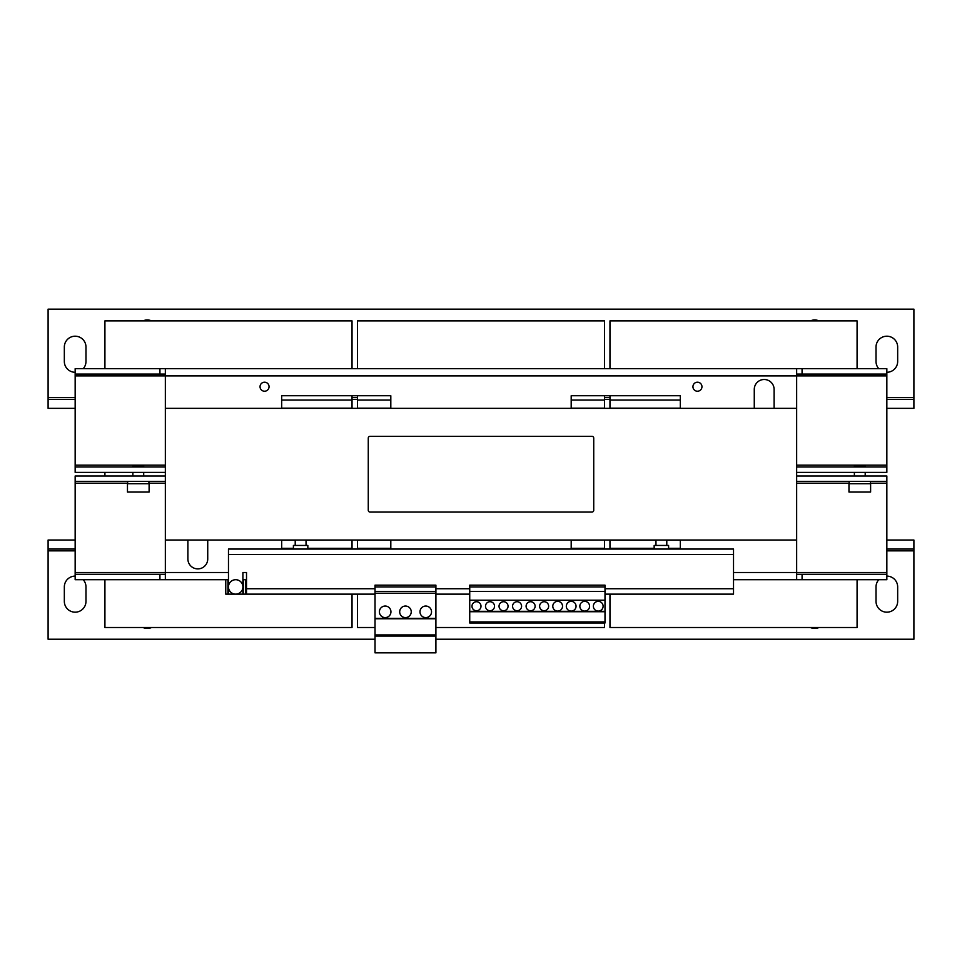 <?xml version="1.0" encoding="UTF-8"?>
<svg xmlns="http://www.w3.org/2000/svg" width="962" height="962" viewBox="0 0 962 962"><rect width="100%" height="100%" fill="white"/><g stroke="black" fill="none" stroke-linecap="round" stroke-linejoin="round"><path stroke-width="1.44" d="M878.775 579.713A10.822 10.822 0 0 0 876.021 586.928L876.021 601.358A10.822 10.822 0 0 0 886.844 612.181A10.822 10.822 0 0 0 897.666 601.358L897.666 586.928A10.822 10.822 0 0 0 886.844 576.106M75.156 576.106A10.822 10.822 0 0 0 64.334 586.928L64.334 601.358A10.822 10.822 0 0 0 75.156 612.181A10.822 10.822 0 0 0 85.979 601.358L85.979 586.928A10.822 10.822 0 0 0 83.225 579.713M886.844 372.282A10.822 10.822 0 0 0 897.666 361.459L897.666 347.029A10.822 10.822 0 0 0 886.844 336.207A10.822 10.822 0 0 0 876.021 347.029L876.021 361.459A10.822 10.822 0 0 0 878.775 368.674M83.225 368.674A10.822 10.822 0 0 0 85.979 361.459L85.979 347.029A10.822 10.822 0 0 0 75.156 336.207A10.822 10.822 0 0 0 64.334 347.029L64.334 361.459A10.822 10.822 0 0 0 75.156 372.282M264.55 391.221A4.509 4.509 0 0 0 269.059 386.712A4.509 4.509 0 0 0 264.55 382.203A4.509 4.509 0 0 0 260.041 386.712A4.509 4.509 0 0 0 264.55 391.221M697.45 391.221A4.509 4.509 0 0 0 701.959 386.712A4.509 4.509 0 0 0 697.45 382.203A4.509 4.509 0 0 0 692.941 386.712A4.509 4.509 0 0 0 697.45 391.221M385.173 606.048A5.772 5.772 0 0 0 379.401 611.82A5.772 5.772 0 0 0 385.173 617.592A5.772 5.772 0 0 0 390.945 611.82A5.772 5.772 0 0 0 385.173 606.048M425.757 606.048A5.772 5.772 0 0 0 419.985 611.82A5.772 5.772 0 0 0 425.757 617.592A5.772 5.772 0 0 0 431.529 611.82A5.772 5.772 0 0 0 425.757 606.048M405.471 606.048A5.772 5.772 0 0 0 399.699 611.82A5.772 5.772 0 0 0 405.471 617.592A5.772 5.772 0 0 0 411.243 611.82A5.772 5.772 0 0 0 405.471 606.048M544.131 610.738A4.509 4.509 90 0 1 539.622 606.228A4.509 4.509 90 0 1 544.131 601.719A4.509 4.509 90 0 1 548.641 606.228A4.509 4.509 90 0 1 544.131 610.738M530.603 610.738A4.509 4.509 90 0 1 526.094 606.228A4.509 4.509 90 0 1 530.603 601.719A4.509 4.509 90 0 1 535.112 606.228A4.509 4.509 90 0 1 530.603 610.738M517.075 610.738A4.509 4.509 90 0 1 512.566 606.228A4.509 4.509 90 0 1 517.075 601.719A4.509 4.509 90 0 1 521.584 606.228A4.509 4.509 90 0 1 517.075 610.738M503.547 610.738A4.509 4.509 90 0 1 499.037 606.228A4.509 4.509 90 0 1 503.547 601.719A4.509 4.509 90 0 1 508.056 606.228A4.509 4.509 90 0 1 503.547 610.738M490.019 610.738A4.509 4.509 90 0 1 485.509 606.228A4.509 4.509 90 0 1 490.019 601.719A4.509 4.509 90 0 1 494.528 606.228A4.509 4.509 90 0 1 490.019 610.738M476.491 610.738A4.509 4.509 90 0 1 471.981 606.228A4.509 4.509 90 0 1 476.491 601.719A4.509 4.509 90 0 1 481 606.228A4.509 4.509 90 0 1 476.491 610.738M598.244 601.358A4.87 4.87 0 0 0 593.374 606.228A4.87 4.87 0 0 0 598.244 611.098A4.87 4.87 0 0 0 603.114 606.228A4.87 4.87 0 0 0 598.244 601.358M584.716 601.358A4.87 4.87 0 0 0 579.845 606.228A4.87 4.87 0 0 0 584.716 611.098A4.87 4.87 0 0 0 589.586 606.228A4.87 4.87 0 0 0 584.716 601.358M557.659 601.358A4.87 4.87 0 0 0 552.789 606.228A4.87 4.87 0 0 0 557.659 611.098A4.87 4.87 0 0 0 562.529 606.228A4.87 4.87 0 0 0 557.659 601.358M571.188 601.358A4.87 4.87 0 0 0 566.317 606.228A4.87 4.87 0 0 0 571.188 611.098A4.87 4.87 0 0 0 576.058 606.228A4.87 4.87 0 0 0 571.188 601.358M132.876 466.979L132.876 465.716L143.699 465.716L143.699 466.979M854.376 466.979L854.376 465.716L865.199 465.716L865.199 466.979M187.891 540.031L187.891 558.97A9.921 9.921 0 0 0 197.811 568.891A9.921 9.921 0 0 0 207.732 558.97L207.732 540.031M237.145 593.987A7.215 7.215 0 0 0 242.761 585.473A7.215 7.215 0 0 0 234.235 579.858A7.215 7.215 0 0 0 228.619 588.371A7.215 7.215 0 0 0 237.145 593.987M293.41 549.049L293.41 545.442L307.84 545.442L307.84 549.049M654.16 549.049L654.16 545.442L668.59 545.442L668.59 549.049M127.645 481.409L127.645 483.754M148.93 481.409L148.93 483.754M138.287 492.051L149.11 492.051L149.11 483.754L127.465 483.754L127.465 492.051L138.287 492.051M849.145 481.409L849.145 483.754M870.43 481.409L870.43 483.754M859.787 492.051L870.61 492.051L870.61 483.754L848.965 483.754L848.965 492.051L859.787 492.051M774.109 408.357L774.109 389.418A9.921 9.921 0 0 0 764.189 379.497A9.921 9.921 0 0 0 754.268 389.418L754.268 408.357M142.977 627.513A10.822 10.822 0 0 0 151.635 627.513M435.906 639.237L913.9 639.237L913.9 540.031L886.844 540.031M75.156 549.049L48.1 549.049L48.1 639.237L375.024 639.237M810.365 627.513A10.822 10.822 0 0 0 819.023 627.513M819.023 320.875A10.822 10.822 0 0 0 810.365 320.875M886.844 408.357L913.9 408.357L913.9 309.151L48.1 309.151L48.1 408.357L75.156 408.357M151.635 320.875A10.822 10.822 0 0 0 142.977 320.875M605.002 591.438L469.733 591.438L469.733 585.149L605.002 585.149L605.002 623.003L469.733 623.003L469.733 591.438L469.733 594.143L435.906 594.143M104.918 472.39L104.918 475.998M352.032 395.731L352.032 408.357M352.032 540.031L306.036 540.211M352.032 368.674L352.032 320.875L104.918 320.875L104.918 368.674M352.032 400.06L281.686 400.06M352.032 408.177L281.686 408.177M295.214 540.211L281.686 540.211M352.032 540.211L352.032 548.328L307.84 548.328M293.41 548.328L281.686 548.328M352.032 548.328L352.032 549.049M104.918 579.713L104.918 627.513L352.032 627.513L352.032 594.143M680.314 400.06L609.968 400.06L609.968 408.357M609.968 540.031L609.968 549.049M857.082 368.674L857.082 320.875L609.968 320.875L609.968 368.674M609.968 400.06L609.968 395.731M680.314 408.177L609.968 408.177M680.314 540.211L666.786 540.211M655.964 540.211L609.968 540.211M680.314 548.328L668.59 548.328M654.16 548.328L609.968 548.328M609.968 594.143L609.968 627.513L857.082 627.513L857.082 579.713M390.812 400.06L357.443 400.06L357.443 408.357M357.443 540.031L357.443 549.049M604.557 395.731L604.557 408.357M604.557 540.031L571.188 540.211M604.557 368.674L604.557 320.875L357.443 320.875L357.443 368.674M357.443 400.06L357.443 395.731M604.557 400.06L571.188 400.06M604.557 408.177L571.188 408.177M390.812 408.177L357.443 408.177M390.812 540.211L357.443 540.211M604.557 540.211L604.557 548.328L571.188 548.328M390.812 548.328L357.443 548.328M604.557 548.328L604.557 549.049M357.443 594.143L357.443 627.513L375.024 627.513M604.557 623.003L604.557 627.513L435.906 627.513M886.844 549.049L913.9 549.049M75.156 540.031L48.1 540.031L48.1 549.049M913.9 399.338L886.844 399.338M75.156 399.338L48.1 399.338M609.968 399.338L604.557 399.338M357.443 399.338L352.032 399.338M390.812 408.357L390.812 395.731L281.686 395.731L281.686 408.357M680.314 408.357L680.314 395.731L571.188 395.731L571.188 408.357M886.844 466.979L796.656 466.979L796.656 472.39L886.844 472.39L886.844 368.674L796.656 368.674L796.656 375.889L886.844 375.889M75.156 374.086L75.156 466.979L165.344 466.979L165.344 368.674L75.156 368.674L75.156 374.086L165.344 374.086M796.656 472.39L796.656 540.031L165.344 540.031L165.344 466.979M165.344 472.39L75.156 472.39L75.156 466.979M165.344 368.674L796.656 368.674M796.656 374.086L886.844 374.086M796.656 466.979L796.656 375.889L75.156 375.889M390.812 395.731L281.686 395.731M680.314 395.731L571.188 395.731M802.067 374.086L802.067 368.674M159.932 374.086L159.932 368.674M796.656 408.357L165.344 408.357M605.002 588.732L733.525 588.732L733.525 554.461L228.475 554.461L228.475 594.143L242.905 594.143L242.905 572.498L246.512 572.498L242.905 572.498M375.024 594.143L246.512 594.143L246.512 572.498M605.002 594.143L733.525 594.143L733.525 588.732M228.475 554.461L228.475 549.049L733.525 549.049L733.525 554.461M435.906 585.149L435.906 652.849L375.024 652.849L375.024 585.149L435.906 585.149M435.906 636.074L375.024 636.074M435.906 586.928L375.024 586.928M435.906 591.438L375.024 591.438M435.906 593.241L375.024 593.241M435.906 618.35L375.024 618.35M435.906 618.758L375.024 618.758M435.906 634.944L375.024 634.944M605.002 586.928L469.733 586.928M605.002 600.18L469.733 600.18M605.002 611.315L469.733 611.315M605.002 611.724L469.733 611.724M605.002 621.909L469.733 621.909M242.905 579.713L243.266 594.143L228.114 594.143L228.475 579.713M228.114 579.713L165.344 579.713L165.344 572.498L228.475 572.498M225.769 579.713L225.769 594.143L228.114 594.143M227.934 594.143L227.934 579.713M243.266 594.143L245.611 594.143L245.611 579.713L243.266 579.713M243.446 579.713L243.446 594.143M368.266 510.269A1.804 1.804 0 0 0 370.069 512.073L591.931 512.073A1.804 1.804 0 0 0 593.734 510.269L593.734 438.119A1.804 1.804 0 0 0 591.931 436.315L370.069 436.315A1.804 1.804 0 0 0 368.266 438.119L368.266 510.269M802.067 574.302L886.844 574.302L886.844 579.713L802.067 579.713L802.067 574.302L796.656 574.302M159.932 574.302L159.932 579.713L75.156 579.713L75.156 574.302L165.344 574.302M796.656 540.031L796.656 579.713L802.067 579.713M159.932 579.713L165.344 579.713M165.344 540.031L165.344 572.498L75.156 572.498L75.156 574.302M571.188 540.031L571.188 549.049M390.812 549.049L390.812 540.031M281.686 540.031L281.686 549.049M680.314 549.049L680.314 540.031M796.656 579.713L733.525 579.713M246.512 579.713L245.611 579.713M886.844 574.302L886.844 475.998L796.656 475.998M165.344 475.998L75.156 475.998L75.156 481.409L165.344 481.409M75.156 481.409L75.156 572.498M796.656 481.409L886.844 481.409M48.1 550.853L75.156 550.853M886.844 550.853L913.9 550.853M913.9 397.534L886.844 397.534M609.968 397.534L604.557 397.534M357.443 397.534L352.032 397.534M75.156 397.534L48.1 397.534M886.844 465.175L796.656 465.175M165.344 465.175L75.156 465.175M246.512 588.732L375.024 588.732M435.906 588.732L469.733 588.732M733.525 572.498L886.844 572.498M75.156 483.213L127.645 483.213M148.93 483.213L165.344 483.213M796.656 483.213L849.145 483.213M870.43 483.213L886.844 483.213M143.699 475.998L143.699 472.39M865.199 475.998L865.199 472.39M666.786 545.442L666.786 540.031M306.036 545.442L306.036 540.031M295.214 545.442L295.214 540.031M655.964 545.442L655.964 540.031M854.376 475.998L854.376 472.39M132.876 475.998L132.876 472.39"/></g></svg>
